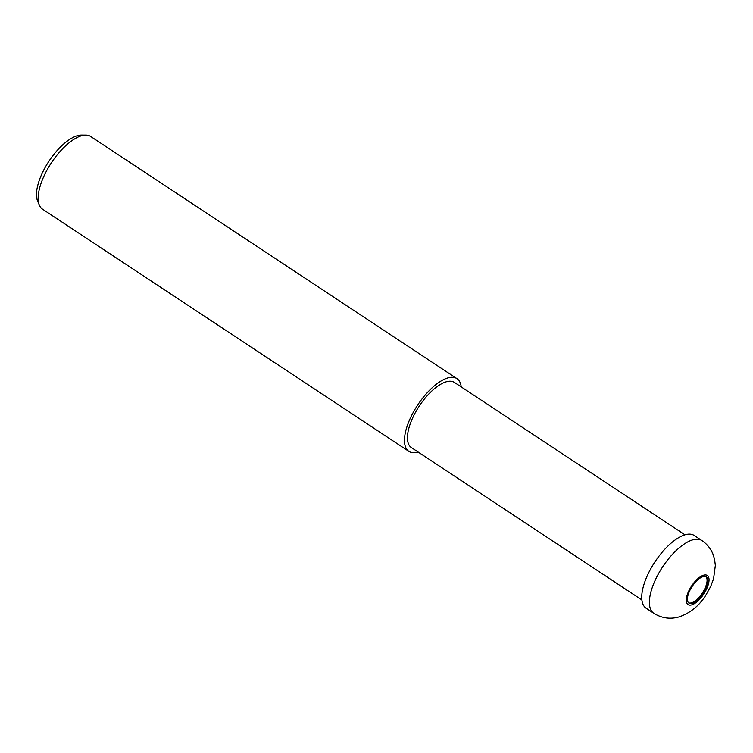 <?xml version="1.0" encoding="UTF-8"?>
<svg xmlns="http://www.w3.org/2000/svg" width="753" height="753" viewBox="0 0 753 753"><rect width="100%" height="100%" fill="white"/><g stroke="black" fill="none" stroke-linecap="round" stroke-linejoin="round"><path stroke-width="1.13" d="M688.6 602.814A15.709 6.561 123.5 0 0 691.48 602.824A15.709 6.561 123.5 0 0 703.848 590.531A15.709 6.561 123.5 0 0 705.881 576.676M684.966 534.818L454.454 382.43A39.052 16.321 123.5 0 0 446.2 381.818A39.052 16.321 123.5 0 0 414.771 413.651A39.052 16.321 123.5 0 0 411.392 447.583L641.895 599.972M461.213 386.901A43.599 18.223 123.5 0 0 456.967 378.637L90.642 136.453A43.599 18.223 123.5 0 0 85.748 135.098A43.599 18.223 123.5 0 0 81.418 135.775A43.599 18.223 123.5 0 0 49.19 166.281A43.599 18.223 123.5 0 0 39.382 205.221A43.599 18.223 123.5 0 0 42.554 209.193L408.879 451.376A43.599 18.223 123.5 0 0 418.103 452.064A43.599 18.223 123.5 0 0 418.15 452.045M456.967 378.637A43.599 18.223 123.5 0 0 447.743 377.95A43.599 18.223 123.5 0 0 412.653 413.491A43.599 18.223 123.5 0 0 408.879 451.376M85.748 135.098L81.333 135.088A41.076 17.168 123.5 0 0 77.258 135.728A41.076 17.168 123.5 0 0 46.884 164.474A41.076 17.168 123.5 0 0 37.65 201.164L39.382 205.221M703.001 576.666A15.709 6.561 123.5 0 0 690.35 589.477A15.709 6.561 123.5 0 0 688.995 603.125A15.709 6.561 123.5 0 0 692.318 603.369A15.709 6.561 123.5 0 0 704.959 590.568A15.709 6.561 123.5 0 0 706.323 576.92A15.709 6.561 123.5 0 0 703.001 576.666M701.89 540.55L694.228 535.487A43.599 18.223 123.5 0 0 685.004 534.799A43.599 18.223 123.5 0 0 649.914 570.35A43.599 18.223 123.5 0 0 646.14 608.226L653.802 613.29C661.84 618.251 670.321 619.437 679.253 616.848C690.219 613.027 699.029 605.892 705.683 595.454L710.672 586.502L713.571 578.775L715.35 565.409L714.55 559.197L712.893 553.944C710.568 548.4 706.907 543.939 701.89 540.55L701.89 540.55A43.599 18.223 123.5 0 0 692.666 539.863A43.599 18.223 123.5 0 0 657.576 575.414A43.599 18.223 123.5 0 0 653.802 613.29M703.594 575.188A17.451 7.295 123.5 0 0 687.941 592.865A17.451 7.295 123.5 0 0 691.725 604.857A17.451 7.295 123.5 0 0 707.378 587.18A17.451 7.295 123.5 0 0 703.594 575.188"/></g></svg>
